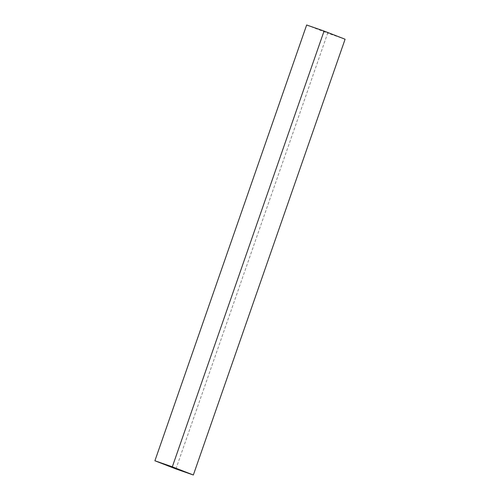 <?xml version="1.0" encoding="UTF-8"?>
<svg xmlns="http://www.w3.org/2000/svg" width="500" height="500" viewBox="0 0 500 500"><rect width="100%" height="100%" fill="white"/><g stroke="black" fill="none" stroke-linecap="round" stroke-linejoin="round"><path stroke-width="0.38" stroke-dasharray="2.5 1.88" d="M175.931 468.938L327.681 33.169L306.656 25M345.094 39.231L327.681 33.169"/><path stroke-width="0.75" d="M193.344 475L345.094 39.231L324.069 31.062L306.656 25L154.906 460.769L175.931 468.938L193.344 475L172.319 466.831L154.906 460.769M324.069 31.062L172.319 466.831"/></g></svg>
